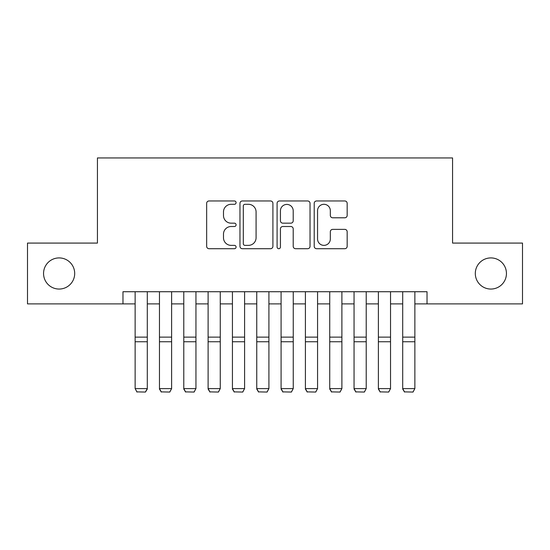 <?xml version="1.0" encoding="UTF-8"?>
<svg xmlns="http://www.w3.org/2000/svg" width="550" height="550" viewBox="0 0 550 550"><rect width="100%" height="100%" fill="white"/><g stroke="black" fill="none" stroke-linecap="round" stroke-linejoin="round"><path stroke-width="0.82" d="M236.081 202.634A1.671 1.671 0 0 0 234.41 200.963L209.041 200.963A2.386 2.386 0 0 0 206.656 203.349L206.656 246.324A2.386 2.386 0 0 0 209.041 248.71L234.41 248.71A1.671 1.671 0 0 0 236.081 247.039A1.671 1.671 0 0 0 234.41 245.369L231.131 245.369A7.638 7.638 0 0 1 223.486 237.731L223.486 234.149A7.638 7.638 0 0 1 231.131 226.511L234.41 226.511A1.671 1.671 0 0 0 236.081 224.833A1.671 1.671 0 0 0 234.41 223.163L231.131 223.163A7.638 7.638 0 0 1 223.486 215.524L223.486 211.942A7.638 7.638 0 0 1 231.131 204.304L234.41 204.304A1.671 1.671 0 0 0 236.081 202.634M475.31 273.488A15.565 15.565 0 0 0 490.875 289.053A15.565 15.565 0 0 0 506.447 273.488A15.565 15.565 0 0 0 490.875 257.916A15.565 15.565 0 0 0 475.31 273.488M43.553 273.488A15.565 15.565 0 0 0 59.125 289.053A15.565 15.565 0 0 0 74.69 273.488A15.565 15.565 0 0 0 59.125 257.916A15.565 15.565 0 0 0 43.553 273.488M344.774 217.793A2.386 2.386 0 0 0 347.167 215.407L347.167 203.349A2.386 2.386 0 0 0 344.774 200.963L316.601 200.963A2.386 2.386 0 0 0 314.215 203.349L314.215 246.324A2.386 2.386 0 0 0 316.601 248.71L344.774 248.71A2.386 2.386 0 0 0 347.167 246.324L347.167 231.763A2.386 2.386 0 0 0 344.774 229.371L332.722 229.371A2.386 2.386 0 0 0 330.33 231.763L330.33 238.982A6.387 6.387 0 0 1 323.943 245.369A6.387 6.387 0 0 1 317.556 238.982L317.556 210.691A6.387 6.387 0 0 1 323.943 204.304A6.387 6.387 0 0 1 330.33 210.691L330.33 215.407A2.386 2.386 0 0 0 332.722 217.793L344.774 217.793M122.973 303.889L27.5 303.889L27.5 243.079L97.433 243.079L97.433 157.946L452.567 157.946L452.567 243.079L522.5 243.079L522.5 303.889L427.027 303.889L427.027 291.727L122.973 291.727L122.973 303.889L135.135 303.889M272.91 203.349A2.386 2.386 0 0 0 270.524 200.963L242.351 200.963A2.386 2.386 0 0 0 239.965 203.349L239.965 246.324A2.386 2.386 0 0 0 242.351 248.71L270.524 248.71A2.386 2.386 0 0 0 272.91 246.324L272.91 203.349M279.476 200.963L307.649 200.963A2.386 2.386 0 0 1 310.035 203.349L310.035 246.324A2.386 2.386 0 0 1 307.649 248.71L295.591 248.71A2.386 2.386 0 0 1 293.205 246.324L293.205 228.896A2.386 2.386 0 0 0 290.819 226.511L282.817 226.511A2.386 2.386 0 0 0 280.431 228.896L280.431 247.039A1.671 1.671 0 0 1 278.761 248.71A1.671 1.671 0 0 1 277.09 247.039L277.09 203.349A2.386 2.386 0 0 1 279.476 200.963M147.297 303.889L159.459 303.889M171.621 303.889L183.782 303.889M195.944 303.889L208.106 303.889M220.268 303.889L232.43 303.889M244.592 303.889L256.754 303.889M268.916 303.889L281.084 303.889M293.246 303.889L305.408 303.889M317.57 303.889L329.732 303.889M341.894 303.889L354.056 303.889M366.217 303.889L378.379 303.889M390.541 303.889L402.703 303.889M414.865 303.889L427.027 303.889M244.977 204.304A1.671 1.671 0 0 0 243.306 205.975L243.306 243.698A1.671 1.671 0 0 0 244.977 245.369L248.435 245.369A7.638 7.638 0 0 0 256.08 237.731L256.08 211.942A7.638 7.638 0 0 0 248.435 204.304L244.977 204.304M293.205 210.808A6.387 6.387 0 0 0 286.818 204.421A6.387 6.387 0 0 0 280.431 210.808L280.431 220.777A2.386 2.386 0 0 0 282.817 223.163L290.819 223.163A2.386 2.386 0 0 0 293.205 220.777L293.205 210.808M147.297 291.727L147.297 389.036L145.475 392.054L136.957 391.882L145.475 392.054M136.957 392.054L135.135 388.596L147.297 388.596L145.475 391.882M135.135 291.727L135.135 388.596L136.957 391.882M159.459 389.036L161.281 392.054L159.459 388.596L171.621 388.596L169.799 392.054L161.281 391.882L169.799 392.054M183.782 389.036L185.611 392.054L183.782 388.596L195.944 388.596L194.123 392.054L185.611 391.882L194.123 392.054M208.106 389.036L209.935 392.054L208.106 388.596L220.268 388.596L218.446 392.054L209.935 391.882L218.446 392.054M232.43 389.036L234.259 392.054L232.43 388.596L244.592 388.596L242.77 392.054L234.259 391.882L242.77 392.054M171.621 291.727L171.621 388.596L169.799 391.882M159.459 291.727L159.459 388.596L161.281 391.882M195.944 291.727L195.944 388.596L194.123 391.882M183.782 291.727L183.782 388.596L185.611 391.882M220.268 291.727L220.268 388.596L218.446 391.882M208.106 291.727L208.106 388.596L209.935 391.882M244.592 291.727L244.592 388.596L242.77 391.882M232.43 291.727L232.43 388.596L234.259 391.882M256.754 389.036L258.582 392.054L256.754 388.596L268.916 388.596L267.094 392.054L258.582 391.882L267.094 392.054M268.916 291.727L268.916 388.596L267.094 391.882M256.754 291.727L256.754 388.596L258.582 391.882M281.084 389.036L282.906 392.054L281.084 388.596L293.246 388.596L291.418 392.054L282.906 391.882L291.418 392.054M293.246 291.727L293.246 388.596L291.418 391.882M281.084 291.727L281.084 388.596L282.906 391.882M305.408 389.036L307.23 392.054L305.408 388.596L317.57 388.596L315.741 392.054L307.23 391.882L315.741 392.054M317.57 291.727L317.57 388.596L315.741 391.882M305.408 291.727L305.408 388.596L307.23 391.882M329.732 389.036L331.554 392.054L329.732 388.596L341.894 388.596L340.065 392.054L331.554 391.882L340.065 392.054M341.894 291.727L341.894 388.596L340.065 391.882M329.732 291.727L329.732 388.596L331.554 391.882M354.056 389.036L355.877 392.054L354.056 388.596L366.217 388.596L364.389 392.054L355.877 391.882L364.389 392.054M366.217 291.727L366.217 388.596L364.389 391.882M354.056 291.727L354.056 388.596L355.877 391.882M378.379 389.036L380.201 392.054L378.379 388.596L390.541 388.596L388.719 392.054L380.201 391.882L388.719 392.054M390.541 291.727L390.541 388.596L388.719 391.882M378.379 291.727L378.379 388.596L380.201 391.882M402.703 389.036L404.525 392.054L402.703 388.596L414.865 388.596L413.043 392.054L404.525 391.882L413.043 392.054M414.865 291.727L414.865 388.596L413.043 391.882M402.703 291.727L402.703 388.596L404.525 391.882M147.297 337.129L135.135 337.129M147.297 341.743L135.135 341.743M171.621 337.129L159.459 337.129M171.621 341.743L159.459 341.743M195.944 337.129L183.782 337.129M195.944 341.743L183.782 341.743M220.268 337.129L208.106 337.129M220.268 341.743L208.106 341.743M244.592 337.129L232.43 337.129M244.592 341.743L232.43 341.743M268.916 337.129L256.754 337.129M268.916 341.743L256.754 341.743M293.246 337.129L281.084 337.129M293.246 341.743L281.084 341.743M317.57 337.129L305.408 337.129M317.57 341.743L305.408 341.743M341.894 337.129L329.732 337.129M341.894 341.743L329.732 341.743M366.217 337.129L354.056 337.129M366.217 341.743L354.056 341.743M390.541 337.129L378.379 337.129M390.541 341.743L378.379 341.743M414.865 337.129L402.703 337.129M414.865 341.743L402.703 341.743"/></g></svg>
